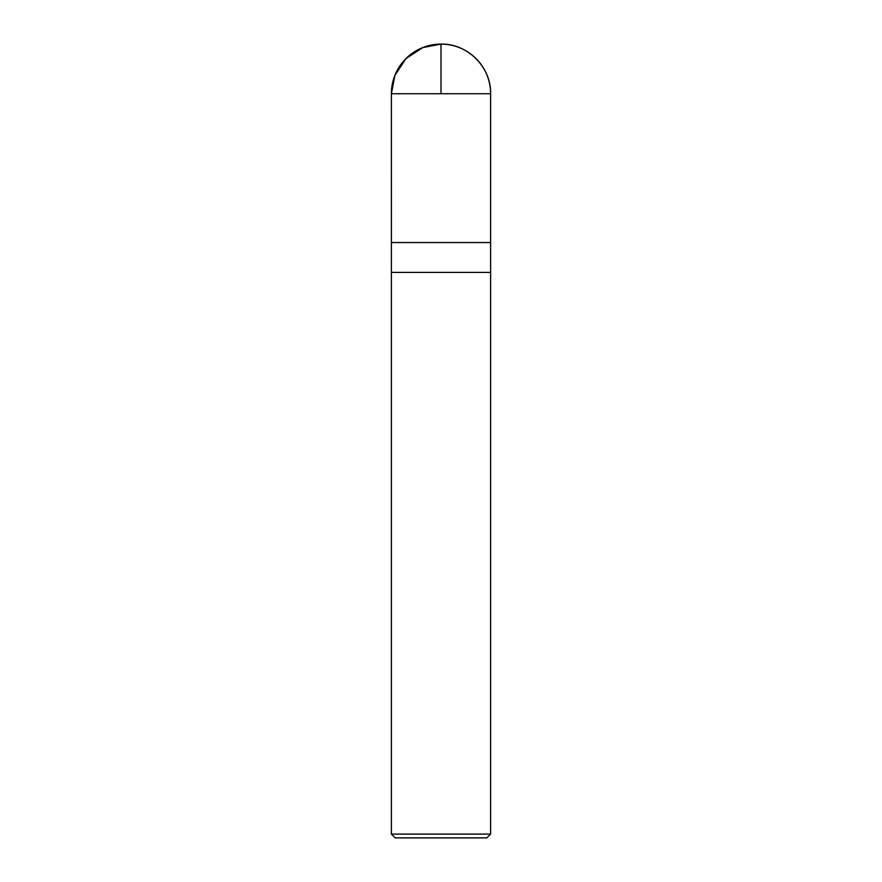 <?xml version="1.0" encoding="UTF-8"?>
<svg xmlns="http://www.w3.org/2000/svg" width="882" height="882" viewBox="0 0 882 882"><rect width="100%" height="100%" fill="white"/><g stroke="black" fill="none" stroke-linecap="round" stroke-linejoin="round"><path stroke-width="1.32" d="M490.613 834.085L391.387 834.085L395.202 837.9L486.798 837.9L490.613 834.085L490.613 242.55L391.41 242.55L490.613 242.55L490.613 93.724C491.296 67.208 467.515 43.416 441 44.1A49.613 49.613 0 0 0 391.387 93.724L490.613 93.724A49.613 49.613 0 0 0 441 44.1M391.387 834.085L391.387 272.406L490.613 272.406L391.387 272.406L391.387 93.724M441 242.55L391.41 242.55L391.387 93.724L394.871 75.455L405.918 58.631L422.732 47.584L441 44.1L441 93.724"/></g></svg>
